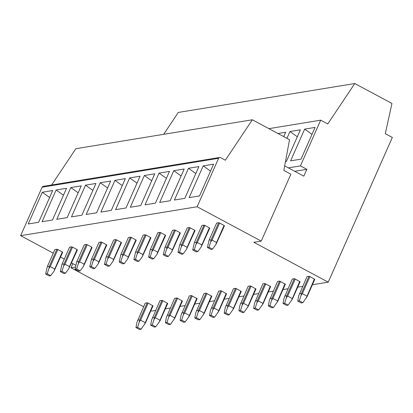 <?xml version="1.0" encoding="UTF-8"?>
<svg xmlns="http://www.w3.org/2000/svg" width="413" height="413" viewBox="0 0 413 413"><rect width="100%" height="100%" fill="white"/><g stroke="black" fill="none" stroke-linecap="round" stroke-linejoin="round"><path stroke-width="0.62" d="M20.65 235.668L197.13 206.753L261.228 241.104L290.871 174.214L283.819 170.435L289.523 139.708L252.348 119.78L225.343 160.213L220.496 157.611A1.533 1.415 -99.3 0 0 219.644 157.467L43.158 186.387A1.533 1.415 -99.3 0 0 42.126 187.208L20.65 235.668L53.282 253.159M261.228 241.104L253.876 242.307L328.227 282.156L392.35 137.457L385.298 133.678L391.947 103.451L354.772 83.529L327.767 123.957L320.689 120.168L300.427 165.897L306.838 169.335L303.813 176.16L284.66 165.897M143.616 306.72L70.984 267.794L72.827 263.633M354.772 83.529L178.292 112.45L163.687 134.313M150.9 310.622L151.747 311.077L155.603 310.442M70.984 267.794L75.455 267.061M294.768 171.312L306.838 169.335M288.357 167.874L300.427 165.897M268.904 128.655L320.689 120.168M165.324 308.852L170.306 308.036M180.032 306.441L185.014 305.625M194.74 304.03L199.722 303.214M209.448 301.619L214.43 300.803M224.151 299.208L229.132 298.392M238.859 296.802L243.84 295.982M253.567 294.392L258.548 293.576M268.274 291.981L273.256 291.165M282.977 289.57L287.964 288.754M297.685 287.159L302.667 286.343M312.393 284.753L328.227 282.156M60.572 257.067L64.304 259.065M71.594 262.973L75.801 265.229M252.348 119.78L75.868 148.701L51.62 184.998M197.13 206.753L218.606 158.287A1.533 1.415 -99.3 0 1 219.644 157.467M42.281 192.246L52.704 190.538L38.641 222.277L28.218 223.985L42.281 192.246L49.627 197.486M56.122 189.98L66.545 188.271L52.477 220.01L42.054 221.719L56.122 189.98L63.463 195.22M70.829 187.569L81.247 185.86L67.185 217.599L56.762 219.308L70.829 187.569L78.171 192.809M85.532 185.158L95.955 183.455L81.893 215.188L71.47 216.897L85.532 185.158L92.879 190.398M100.24 182.747L110.663 181.044L96.596 212.783L86.178 214.486L100.24 182.747L107.587 187.987M114.948 180.342L125.371 178.633L111.303 210.372L100.88 212.081L114.948 180.342L122.289 185.576M129.656 177.931L140.074 176.222L126.011 207.961L115.588 209.67L129.656 177.931L136.997 183.166M144.359 175.52L154.782 173.811L140.719 205.55L130.296 207.259L144.359 175.52L151.705 180.76M159.067 173.109L169.49 171.4L155.427 203.139L145.004 204.848L159.067 173.109L166.413 178.349M173.775 170.698L184.198 168.994L170.13 200.733L159.712 202.437L173.775 170.698L181.121 175.938M277.949 133.502L285.677 132.232L283.741 136.605M188.483 168.292L198.906 166.584L184.838 198.323L174.415 200.031L188.483 168.292L195.824 173.527M297.303 136.77L289.962 131.53L300.385 129.827L286.317 161.56L285.44 161.705M289.962 131.53L286.952 138.324M189.123 197.62L199.546 195.912L213.609 164.173L203.191 165.881L189.123 197.62M210.532 171.116L203.191 165.881M290.602 160.858L301.025 159.155L315.088 127.416L304.67 129.124L290.602 160.858M312.011 134.359L304.67 129.124M141.06 329.213L137.55 327.333L135.965 327.592L136.956 322.326L145.2 303.132L147.229 302.801L148.159 303.096L152.996 305.894L145.438 322.956L141.06 329.213L139.475 329.471L135.965 327.592M144.4 324.695L152.645 305.501M145.082 322.563L140.596 320.158L148.159 303.096M140.596 320.158L139.274 321.949L137.55 327.333M139.274 321.949L139.666 319.863L147.229 302.801M139.666 319.863L137.643 320.194M50.267 266.602L54.753 269.008L54.072 271.14L50.732 275.657L47.221 273.773L45.637 274.036L47.309 266.638L54.872 249.576L56.901 249.24L57.83 249.54L50.267 266.602L48.946 268.388L47.221 273.773M50.732 275.657L49.147 275.915L45.637 274.036M56.901 249.24L49.338 266.308L47.309 266.638M49.338 266.308L48.946 268.388M54.753 269.008L62.317 251.945L57.83 249.54M54.072 271.14L62.668 252.333L62.317 251.945M155.768 326.802L152.258 324.923L150.673 325.181L151.664 319.915L159.908 300.721L161.937 300.39L162.867 300.685L167.704 303.483L160.141 320.545L155.768 326.802L154.183 327.06L150.673 325.181M159.108 322.285L167.353 303.09M159.79 320.152L155.303 317.752L162.867 300.685M155.303 317.752L153.982 319.538L152.258 324.923M153.982 319.538L154.374 317.452L161.937 300.39M154.374 317.452L152.345 317.788M64.975 264.191L69.461 266.597L68.78 268.729L65.435 273.246L61.929 271.362L60.344 271.625L62.017 264.227L69.58 247.165L71.604 246.835L72.538 247.129L64.975 264.191L63.654 265.982L61.929 271.362M65.435 273.246L63.85 273.504L60.344 271.625M71.604 246.835L64.046 263.897L62.017 264.227M64.046 263.897L63.654 265.982M69.461 266.597L77.024 249.535L72.538 247.129M68.78 268.729L77.376 249.927L77.024 249.535M170.471 324.391L166.966 322.512L165.381 322.77L166.372 317.509L174.616 298.31L176.64 297.98L177.575 298.274L182.412 301.072L174.849 318.134L170.471 324.391L168.891 324.649L165.381 322.77M173.816 319.874L182.061 300.679M174.498 317.747L170.011 315.341L177.575 298.274M170.011 315.341L168.69 317.127L166.966 322.512M168.69 317.127L169.082 315.042L176.64 297.98M169.082 315.042L167.053 315.377M79.683 261.785L84.169 264.186L83.488 266.318L80.143 270.835L76.637 268.956L75.052 269.214L76.725 261.816L84.288 244.754L86.312 244.424L87.241 244.718L79.683 261.785L78.356 263.571L76.637 268.956M80.143 270.835L78.558 271.093L75.052 269.214M86.312 244.424L78.749 261.486L76.725 261.816M78.749 261.486L78.356 263.571M84.169 264.186L91.727 247.124L87.241 244.718M83.488 266.318L92.084 247.516L91.727 247.124M185.179 321.98L181.674 320.101L180.089 320.359L181.08 315.098L189.324 295.904L191.348 295.569L197.12 298.661L189.557 315.728L185.179 321.98L183.594 322.243L180.089 320.359M188.524 317.468L196.769 298.269M189.206 315.336L184.719 312.93L192.277 295.868M184.719 312.93L183.393 314.716L181.674 320.101M183.393 314.716L183.785 312.636L191.348 295.569M183.785 312.636L181.761 312.966M94.386 259.374L98.872 261.775L98.191 263.907L94.851 268.424L91.34 266.545L89.755 266.803L91.433 259.41L98.991 242.343L101.02 242.013L101.949 242.307L94.386 259.374L93.064 261.161L91.34 266.545M94.851 268.424L93.266 268.682L89.755 266.803M101.02 242.013L93.457 259.075L91.433 259.41M93.457 259.075L93.064 261.161M98.872 261.775L106.435 244.713L101.949 242.307M98.191 263.907L106.786 245.105L106.435 244.713M199.887 319.574L196.376 317.69L194.797 317.953L195.788 312.687L204.027 293.493L206.056 293.158L211.823 296.25L204.265 313.317L199.887 319.574L198.302 319.832L194.797 317.953M203.227 315.057L211.471 295.863M203.914 312.925L199.422 310.519L206.985 293.457M199.422 310.519L198.101 312.305L196.376 317.69M198.101 312.305L198.493 310.225L206.056 293.158M198.493 310.225L196.469 310.555M109.094 256.963L113.58 259.369L112.899 261.496L109.559 266.013L106.048 264.134L104.463 264.392L106.136 257L113.699 239.932L115.728 239.602L116.657 239.901L109.094 256.963L107.772 258.75L106.048 264.134M109.559 266.013L107.974 266.277L104.463 264.392M115.728 239.602L108.165 256.669L106.136 257M108.165 256.669L107.772 258.75M113.58 259.369L121.143 242.302L116.657 239.901M112.899 261.496L121.494 242.694L121.143 242.302M214.595 317.163L211.084 315.279L209.499 315.542L210.491 310.277L218.735 291.082L220.764 290.752L221.693 291.046L226.53 293.844L218.967 310.906L214.595 317.163L213.01 317.421L209.499 315.542M217.935 312.646L226.179 293.452M218.616 310.514L214.13 308.108L221.693 291.046M214.13 308.108L212.809 309.9L211.084 315.279M212.809 309.9L213.201 307.814L220.764 290.752M213.201 307.814L211.172 308.144M123.802 254.553L128.288 256.958L127.607 259.09L124.261 263.602L120.756 261.723L119.171 261.981L120.844 254.589L128.407 237.527L130.431 237.191L131.365 237.49L123.802 254.553L122.48 256.339L120.756 261.723M124.261 263.602L122.682 263.866L119.171 261.981M130.431 237.191L122.873 254.258L120.844 254.589M122.873 254.258L122.48 256.339M128.288 256.958L135.851 239.891L131.365 237.49M127.607 259.09L136.202 240.283L135.851 239.891M229.303 314.752L225.792 312.873L224.207 313.131L225.199 307.866L233.443 288.672L235.472 288.341L236.401 288.635L241.238 291.433L233.675 308.496L229.303 314.752L227.718 315.011L224.207 313.131M232.643 310.235L240.887 291.041M233.324 308.103L228.838 305.703L236.401 288.635M228.838 305.703L227.517 307.489L225.792 312.873M227.517 307.489L227.909 305.403L235.472 288.341M227.909 305.403L225.88 305.734M138.51 252.142L142.996 254.547L142.315 256.679L138.969 261.197L135.464 259.312L133.879 259.576L135.552 252.178L143.115 235.116L145.139 234.785L146.068 235.08L138.51 252.142L137.183 253.928L135.464 259.312M138.969 261.197L137.384 261.455L133.879 259.576M145.139 234.785L137.575 251.847L135.552 252.178M137.575 251.847L137.183 253.928M142.996 254.547L150.559 237.485L146.068 235.08M142.315 256.679L150.91 237.873L150.559 237.485M244.006 312.342L240.5 310.462L238.915 310.721L239.907 305.455L248.151 286.261L250.175 285.93L251.109 286.224L255.946 289.023L248.383 306.085L244.006 312.342L242.421 312.6L238.915 310.721M247.351 307.824L255.595 288.63M248.032 305.692L243.546 303.292L251.109 286.224M243.546 303.292L242.224 305.078L240.5 310.462M242.224 305.078L242.617 302.992L250.175 285.93M242.617 302.992L240.588 303.328M153.213 249.731L157.704 252.136L157.017 254.269L153.677 258.786L150.167 256.907L148.587 257.165L150.26 249.767L157.818 232.705L159.846 232.374L160.776 232.669L153.213 249.731L151.891 251.522L150.167 256.907M153.677 258.786L152.092 259.044L148.587 257.165M159.846 232.374L152.283 249.437L150.26 249.767M152.283 249.437L151.891 251.522M157.704 252.136L165.262 235.074L160.776 232.669M157.017 254.269L165.613 235.467L165.262 235.074M258.714 309.931L255.208 308.052L253.623 308.31L254.614 303.049L262.859 283.85L264.883 283.519L270.649 286.612L263.091 303.674L258.714 309.931L257.129 310.194L253.623 308.31M262.059 305.413L270.298 286.219M262.74 303.287L258.254 300.881L265.812 283.819M258.254 300.881L256.927 302.667L255.208 308.052M256.927 302.667L257.32 300.587L264.883 283.519M257.32 300.587L255.296 300.917M167.921 247.325L172.407 249.726L171.725 251.858L168.385 256.375L164.875 254.496L163.29 254.754L164.963 247.361L172.526 230.294L174.554 229.964L175.484 230.258L167.921 247.325L166.599 249.111L164.875 254.496M168.385 256.375L166.8 256.633L163.29 254.754M174.554 229.964L166.991 247.026L164.963 247.361M166.991 247.026L166.599 249.111M172.407 249.726L179.97 232.664L175.484 230.258M171.725 251.858L180.321 233.056L179.97 232.664M273.421 307.52L269.911 305.641L268.326 305.899L269.317 300.638L277.562 281.444L279.591 281.108L285.357 284.201L277.799 301.268L273.421 307.52L271.837 307.783L268.326 305.899M276.762 303.008L285.006 283.808M277.443 300.876L272.957 298.47L280.52 281.408M272.957 298.47L271.635 300.256L269.911 305.641M271.635 300.256L272.028 298.176L279.591 281.108M272.028 298.176L270.004 298.506M182.629 244.914L187.115 247.32L186.433 249.447L183.093 253.964L179.583 252.085L177.998 252.343L179.67 244.95L187.234 227.883L189.262 227.553L190.192 227.847L182.629 244.914L181.307 246.7L179.583 252.085M183.093 253.964L181.508 254.222L177.998 252.343M189.262 227.553L181.699 244.615L179.67 244.95M181.699 244.615L181.307 246.7M187.115 247.32L194.678 230.253L190.192 227.847M186.433 249.447L195.029 230.645L194.678 230.253M288.129 305.114L284.619 303.23L283.034 303.493L284.025 298.227L292.27 279.033L294.299 278.703L295.228 278.997L300.065 281.79L292.502 298.857L288.129 305.114L286.545 305.372L283.034 303.493M291.47 300.597L299.714 281.403M292.151 298.465L287.665 296.059L295.228 278.997M287.665 296.059L286.343 297.845L284.619 303.23M286.343 297.845L286.736 295.765L294.299 278.703M286.736 295.765L284.707 296.095M197.337 242.503L201.823 244.909L201.141 247.041L197.796 251.553L194.291 249.674L192.706 249.932L194.378 242.539L201.942 225.477L203.965 225.142L204.9 225.441L197.337 242.503L196.015 244.289L194.291 249.674M197.796 251.553L196.211 251.816L192.706 249.932M203.965 225.142L196.407 242.209L194.378 242.539M196.407 242.209L196.015 244.289M201.823 244.909L209.386 227.842L204.9 225.441M201.141 247.041L209.737 228.234L209.386 227.842M302.832 302.703L299.327 300.824L297.742 301.082L298.733 295.816L306.978 276.622L309.001 276.292L309.936 276.586L314.773 279.384L307.21 296.446L302.832 302.703L301.253 302.961L297.742 301.082M306.178 298.186L314.422 278.992M306.859 296.054L302.373 293.648L309.936 276.586M302.373 293.648L301.051 295.44L299.327 300.824M301.051 295.44L301.444 293.354L309.001 276.292M301.444 293.354L299.415 293.684M212.045 240.092L216.531 242.498L215.849 244.63L212.504 249.142L208.999 247.263L207.414 247.526L209.086 240.129L216.649 223.066L218.673 222.731L219.602 223.03L212.045 240.092L210.718 241.879L208.999 247.263M212.504 249.142L210.919 249.406L207.414 247.526M218.673 222.731L211.11 239.798L209.086 240.129M211.11 239.798L210.718 241.879M216.531 242.498L224.089 225.436L219.602 223.03M215.849 244.63L224.44 225.823L224.089 225.436M218.606 158.287L42.126 187.208"/></g></svg>
